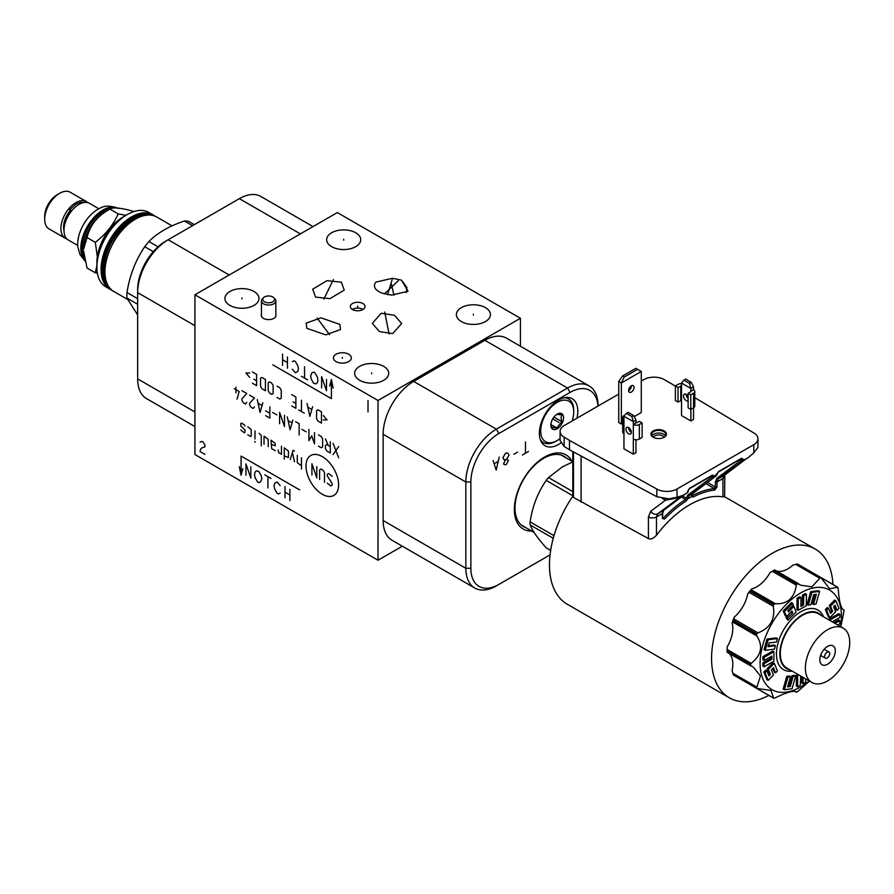 <?xml version="1.0" encoding="UTF-8"?>
<svg xmlns="http://www.w3.org/2000/svg" width="894" height="894" viewBox="0 0 894 894"><rect width="100%" height="100%" fill="white"/><g stroke="black" fill="none" stroke-linecap="round" stroke-linejoin="round"><path stroke-width="1.34" d="M194.926 294.774L194.926 454.521L378.017 560.236L378.017 400.49L520.431 318.275L337.329 212.56L194.926 294.774L378.017 400.49M402.322 546.2L378.017 560.236M485.442 307.648A17.031 9.834 180 0 1 490.426 314.61A17.031 9.834 180 0 1 479.91 323.695A17.031 9.834 180 0 1 461.349 321.561A17.031 9.834 180 0 1 456.365 314.61A17.031 9.834 180 0 1 466.88 305.524A17.031 9.834 180 0 1 485.442 307.648M362.886 303.513A7.364 4.258 180 0 1 365.043 306.519A7.364 4.258 180 0 1 360.494 310.453A7.364 4.258 180 0 1 352.471 309.536A7.364 4.258 180 0 1 350.314 306.519A7.364 4.258 180 0 1 354.862 302.597A7.364 4.258 180 0 1 362.886 303.513M348.727 354.259A8.974 5.185 180 0 1 351.353 357.924A8.974 5.185 180 0 1 345.81 362.707A8.974 5.185 180 0 1 336.032 361.589A8.974 5.185 180 0 1 333.406 357.924A8.974 5.185 180 0 1 338.949 353.13A8.974 5.185 180 0 1 348.727 354.259M306.206 323.136L320.98 317.828L339.888 324.41L340.469 329.562L325.695 334.881L306.776 328.288L306.206 323.136M341.374 282.202L344.235 290.114L329.987 298.641L315.56 297.11L312.688 289.198L326.936 280.682L341.374 282.202M381.257 313.269L394.5 315.291L401.652 323.516L392.689 333.607L379.447 331.585L372.295 323.36L381.257 313.269M401.473 280.157L408.033 291.31L391.483 295.109L382.554 293.243C375.961 290.829 373.401 287.577 374.888 283.487L376.005 282.079L392.555 278.28L401.473 280.157L406.96 287.522L406.222 292.64M355.723 232.764A17.031 9.834 180 0 1 360.718 239.715A17.031 9.834 180 0 1 350.202 248.8A17.031 9.834 180 0 1 331.64 246.666A17.031 9.834 180 0 1 326.645 239.715A17.031 9.834 180 0 1 337.161 230.63A17.031 9.834 180 0 1 355.723 232.764M254.008 291.489A17.031 9.834 180 0 1 258.992 298.44A17.031 9.834 180 0 1 248.476 307.525A17.031 9.834 180 0 1 229.914 305.402A17.031 9.834 180 0 1 224.93 298.44A17.031 9.834 180 0 1 235.446 289.354A17.031 9.834 180 0 1 254.008 291.489M383.716 366.384A17.031 9.834 180 0 1 388.711 373.334A17.031 9.834 180 0 1 378.196 382.42A17.031 9.834 180 0 1 359.634 380.285A17.031 9.834 180 0 1 354.639 373.334A17.031 9.834 180 0 1 365.154 364.249A17.031 9.834 180 0 1 383.716 366.384M275.844 314.442A7.364 4.258 180 0 1 276.011 315.358A7.364 4.258 180 0 1 271.474 319.281A7.364 4.258 180 0 1 263.439 318.365A7.364 4.258 180 0 1 261.283 315.358A7.364 4.258 180 0 1 261.461 314.442M352.314 309.436A7.364 4.258 0 0 1 362.886 309.346A7.364 4.258 180 0 1 363.042 309.436M313.023 226.595L260.936 196.512A43.158 24.92 120 0 0 239.357 198.647L165.625 241.212A39.593 22.853 120 0 0 165.625 241.224A39.593 22.853 120 0 0 137.631 289.701L137.631 378.877A43.158 24.92 120 0 0 146.571 398.635L194.926 426.55M392.555 278.28L387.583 294.774M560.739 443.044A27.155 15.679 -60 0 1 545.016 445.76A27.155 15.679 -60 0 1 539.395 433.333A27.155 15.679 -60 0 1 551.252 405.999A27.155 15.679 -60 0 1 572.182 398.724A27.155 15.679 -60 0 1 577.803 411.151A27.155 15.679 -60 0 1 576.943 418.236M550.045 554.883L498.863 584.43A39.593 22.853 -60 0 1 470.87 568.271L470.87 482A39.593 22.853 -60 0 1 498.863 433.523L570.07 392.41A39.593 22.853 -60 0 1 597.985 406.088M531.684 531.025A42.789 24.708 -60 0 1 514.341 509.435A42.789 24.708 -60 0 1 537.987 461.695A42.789 24.708 -60 0 1 571.959 461.248M525.963 527.717A40.565 23.423 -60 0 1 523.415 526.577A40.565 23.423 -60 0 1 515.011 508.004A40.565 23.423 120 0 1 532.712 467.182A40.565 23.423 120 0 1 563.98 456.309A40.565 23.423 120 0 1 566.248 457.952M598.064 406.032L598.064 405.664A43.158 24.92 -60 0 0 589.124 385.906A43.158 24.92 -60 0 0 567.545 388.041L484.872 340.301A43.158 24.92 -60 0 1 506.451 338.167L589.124 385.906M498.863 584.43L496.349 585.883A43.158 24.92 -60 0 1 474.77 588.029A43.158 24.92 -60 0 1 465.83 568.271L465.83 482A43.158 24.92 -60 0 1 496.349 429.154L567.545 388.041L570.07 392.41M474.77 588.029L392.086 540.289A43.158 24.92 -60 0 1 383.146 520.531L383.146 434.272A43.158 24.92 -60 0 1 413.665 381.414L484.872 340.301M520.431 346.235L520.431 318.275M165.625 241.224L168.15 239.76A43.158 24.92 120 0 0 137.631 292.617L194.926 325.695M273.776 297.691A5.9 3.408 0 0 1 272.234 302.094A5.9 3.408 0 0 1 264.479 301.792A5.9 3.408 180 0 1 263.518 297.691A5.9 3.408 180 0 1 272.826 296.976A5.9 3.408 0 0 1 273.776 297.691L274.905 298.831A7.197 4.157 0 0 1 275.844 300.887A7.197 4.157 0 0 1 271.407 304.72A7.197 4.157 0 0 1 263.562 303.826A7.197 4.157 180 0 1 261.461 300.887A7.197 4.157 180 0 1 262.4 298.831L263.518 297.691M572.831 461.863L562.292 466.947L548.491 477.575A48.801 28.172 120 0 0 546.223 480.402C537.797 492.471 532.433 506.306 530.12 521.906A48.801 28.172 120 0 0 530.12 524.934C532.433 530.801 537.797 538.445 546.223 547.843L550.648 550.402M530.12 524.934L553.263 538.3M530.12 521.906L554.001 535.685M546.223 480.402L572.831 495.768M548.491 477.575L572.831 491.622M572.831 496.125A85.88 49.583 120 0 0 567.254 604.21L729.359 697.801A85.88 49.583 -60 0 1 716.183 629.018A85.88 49.583 -60 0 1 772.237 553.33A85.88 49.583 -60 0 1 815.239 549.05A85.88 49.583 -60 0 1 832.929 584.452M768.862 695.42A85.88 49.583 -60 0 1 729.359 697.801M694.783 397.651L753.966 433.031A14.382 8.303 180 0 1 758 438.798A14.382 8.303 180 0 1 753.787 444.676L677.037 488.984L677.037 497.232L668.991 498.83L656.866 496.751L569.5 449.771L569.5 440.373L564.136 437.166A14.382 8.303 180 0 1 560.091 431.4A14.382 8.303 180 0 1 564.304 425.522L618.749 394.086M629.342 387.974L631.32 386.834M641.289 381.079L643.87 379.592A14.382 8.303 180 0 1 664.03 379.492L675.372 386.04M560.091 431.4L560.091 440.541L564.136 446.452L569.5 449.771M662.521 498.606L665.505 500.215A14.382 8.303 118.3 0 0 665.427 498.919M572.831 451.559L572.831 496.058L573.479 497.422L648.407 538.579C650.653 539.708 653.335 538.59 656.464 535.249A86.886 50.165 120 0 1 722.922 496.874L722.922 478.569L716.999 481.989L718.284 478.815L743.171 460.566L743.171 459.225A1.151 0.659 180 0 1 741.551 459.237L740.735 458.767A1.151 0.659 -120 0 0 741.539 458.287L718.374 471.663A1.151 0.659 60 0 1 718.139 472.188L741.316 458.7M581.1 502.104L581.1 456.007M648.407 538.579L648.407 516.978L650.698 511.29L665.505 500.215C674.59 498.662 679.798 497.355 681.127 496.282A14.382 8.303 -120 0 1 681.396 496.092M677.037 497.232L682.625 495.522L687.654 492.616L689.285 488.459A1.151 0.659 60 0 1 689.05 488.984L688 490.806A1.151 0.659 180 0 1 687.654 491.275L687.654 492.616M677.037 488.984A14.382 8.303 180 0 1 656.866 489.085L569.5 440.373M664.164 437.244A7.744 4.47 180 0 1 653.223 437.244A7.744 4.47 180 0 1 653.223 430.919A7.744 4.47 180 0 1 664.164 430.919A7.744 4.47 180 0 1 664.164 437.244L664.164 437.244M690.894 420.962L681.53 415.554L681.53 400.423L678.021 402.032L678.021 387.471L681.53 385.862L681.53 383.045L690.894 388.443L690.894 391.27L693.543 389.739A4.258 2.458 180 0 1 694.783 391.483A4.258 2.458 180 0 1 693.543 393.215L690.76 394.824L688.112 393.293L688.112 407.865L690.76 409.385L693.543 407.776L693.543 419.431L690.894 420.962L690.894 409.307M633.656 415.565L628.057 412.335L626.269 413.363L631.868 416.593L633.656 415.565L635.969 420.158L635.969 422.974L639.478 421.376L642.127 422.896L642.127 437.468L639.344 439.066A4.258 2.458 0 0 1 633.321 439.066L633.321 454.197L623.956 448.799L623.956 433.668A4.258 2.458 0 0 1 622.716 431.925L622.716 417.364A4.258 2.458 180 0 1 623.956 415.632L624.917 415.073M633.321 454.197L635.969 452.677L635.969 439.781M618.749 381.47L622.436 376.072L624.18 377.089L621.352 382.967L618.749 381.47L618.749 422.527L621.352 424.035L622.716 423.253M634.192 416.626L641.289 412.525L641.289 371.457L635.857 368.328L622.436 376.072M742.635 460.768L748.2 457.661L753.787 452.912L757.844 447.536L758 438.798M724.81 474.893L724.609 496.796L722.922 496.874M650.698 511.29A5.755 4.649 53.2 0 0 657.772 513.759L663.627 510.373L662.387 513.514L656.464 516.933L657.772 513.759L681.552 496.036M662.387 518.554L662.409 517.626L664.633 519.001L662.387 518.554L662.387 513.514A1.151 0.659 180 0 0 662.733 513.044L663.706 510.318A1.151 0.95 53 0 0 663.773 510.262M716.999 487.029L714.764 490.057L714.272 488.549L715.39 487.04A1.151 0.659 0 0 0 716.999 487.029L716.999 481.989A1.151 0.659 180 0 1 715.39 481.989L716.876 478.324A1.151 0.928 53.2 0 0 718.284 478.815L724.14 475.429L722.922 478.569A5.755 3.319 180 0 0 724.609 476.223M691.52 495.153L691.587 496.662L693.029 497.053A94.138 54.344 -60 0 1 714.764 490.057M664.633 519.001A94.138 54.344 -60 0 1 686.369 500.897L689.196 495.611L692.716 493.577L691.509 496.17M691.554 495.432L691.587 496.662L691.554 495.432L692.269 495.622L693.029 497.053M686.369 500.897A1.151 0.626 -122.4 0 0 685.519 499.522L686.324 498.148L687.933 498.226M681.273 497.075L685.519 499.522A95.289 55.015 -60 0 0 663.527 517.849L662.733 517.347M740.232 460.846A1.151 0.928 -126.8 0 0 741.651 461.338L743.171 460.566L741.551 460.119L740.232 460.846L716.876 478.324M705.902 483.643L714.272 488.549A95.289 55.015 -60 0 0 692.269 495.622L691.878 495.388M682.647 496.036L686.324 498.148L687.777 495.12A1.151 0.928 53.2 0 0 689.196 495.611L716.161 475.899L717.022 474.222L716.161 475.899L692.716 493.577A1.151 0.95 53 0 0 692.794 493.522L692.794 493.522A1.151 0.95 53 0 0 692.872 493.466M713.088 477.519L712.462 476.658L713.635 476.178L713.468 477.452L714.071 475.943L711.646 475.563A1.151 0.659 -120 0 0 712.205 475.608L712.205 475.608A1.151 0.659 -120 0 0 712.451 475.083L714.071 475.943L716.753 474.401L718.374 471.663M716.507 475.552L716.764 473.541M663.951 437.356A7.163 4.135 0 0 0 665.862 434.551A7.163 4.135 0 0 0 661.437 430.729A7.163 4.135 0 0 0 653.626 431.623A7.163 4.135 0 0 0 651.525 434.551A7.163 4.135 0 0 0 653.425 437.356M651.894 435.87A7.163 4.135 180 0 1 653.626 434.26A7.163 4.135 180 0 1 665.482 435.87M664.153 437.233A5.777 3.33 0 0 0 654.609 435.959A5.777 3.33 0 0 0 653.235 437.233M691.23 382.319L685.631 379.09L683.843 380.118L689.442 383.358L691.23 382.319L693.543 386.923L693.543 389.739M688.112 398.534A3.822 2.213 60 0 1 686.156 394.399A3.822 2.213 60 0 1 686.156 394.332M688.112 396.355A3.822 2.213 -120 0 0 684.301 394.176A3.822 2.213 -120 0 0 683.508 395.93A3.822 2.213 -120 0 0 685.173 399.774A3.822 2.213 -120 0 0 688.112 400.814M681.53 383.627A4.258 2.458 180 0 0 678.155 384.331L675.372 385.94L675.372 400.512L678.021 402.032M675.372 385.94L678.021 387.471M683.843 380.118L681.53 383.045M693.543 386.923L690.894 388.443L689.442 383.358M690.894 391.684L688.112 393.293M693.543 393.215L693.543 407.776A4.258 2.458 0 0 0 694.783 406.044L694.783 391.483M690.76 394.824L690.76 409.385M631.343 432.361A3.822 2.213 60 0 1 628.583 427.645A3.822 2.213 60 0 1 628.583 427.578M622.716 417.364A4.258 2.458 180 0 0 623.956 419.107L623.956 416.28L633.321 421.689L633.321 424.505L635.969 422.974M625.934 429.165A3.822 2.213 -120 0 0 627.599 433.02A3.822 2.213 -120 0 0 630.549 434.048A3.822 2.213 -120 0 0 631.343 432.294A3.822 2.213 -120 0 0 629.678 428.438A3.822 2.213 -120 0 0 626.728 427.421A3.822 2.213 -120 0 0 625.934 429.165M629.287 430.17L629.387 428.159M626.269 413.363L623.956 416.28M635.969 420.158L633.321 421.689L631.868 416.593M633.321 439.066L633.321 424.505A4.258 2.458 180 0 0 639.344 424.505L642.127 422.896M631.421 385.783A3.822 2.213 -60 0 1 631.421 385.895A3.822 2.213 -60 0 1 628.616 390.633M641.289 371.457L621.352 382.967L621.352 424.035M634.025 387.404A3.822 2.213 120 0 0 633.231 385.649A3.822 2.213 120 0 0 630.292 386.677A3.822 2.213 120 0 0 628.616 390.522A3.822 2.213 120 0 0 629.41 392.276A3.822 2.213 120 0 0 632.36 391.248A3.822 2.213 120 0 0 634.025 387.404M624.18 377.089L637.612 369.334M840.818 626.772L844.048 611.094A66.178 38.207 120 0 0 844.048 610.546L843.847 609.864C841.086 609.138 839.209 602.154 838.226 588.911L837.89 587.593A66.178 38.207 120 0 0 837.656 587.257L829.654 588.766L820.86 577.558L797.526 564.08A66.178 38.207 120 0 0 797.113 564.047L792.889 565.12A25.892 14.952 -60 0 1 776.383 570.908M770.036 572.641L772.293 571.288A63.876 36.877 120 0 0 770.036 572.641A25.892 14.952 -60 0 1 751.698 588.9A63.876 36.877 120 0 0 747.786 593.772A25.892 14.952 -60 0 1 734.365 617.028A63.876 36.877 120 0 0 732.097 622.85A25.892 14.952 -60 0 1 727.191 646.854A63.876 36.877 120 0 0 727.135 649.502L727.135 651.38A66.178 38.207 120 0 0 727.135 651.659L753.519 667.27L760.414 676.009L756.615 688.078A66.178 38.207 120 0 0 756.849 688.414L770.963 690.425L773.656 698.113A66.178 38.207 120 0 0 774.07 698.147L775.366 697.778C787.335 692.012 794.319 690.134 796.319 692.168L797.012 692.001A66.178 38.207 120 0 0 797.258 691.867A66.178 38.207 120 0 0 797.493 691.721L809.461 681.094M728.856 653.223A25.892 14.952 -60 0 1 732.097 670.411L733.281 674.601A66.178 38.207 120 0 0 733.516 674.948L773.656 698.113M795.816 691.688L797.012 692.001M750.323 684.648L749.284 683.72L750.323 684.648M751.016 666.019L727.146 652.24L750.882 665.929M837.656 587.257L820.86 577.558A66.178 38.207 120 0 0 820.446 577.513L811.897 586.844L800.879 585.235L797.493 583.67A66.178 38.207 120 0 0 797.258 583.804A66.178 38.207 120 0 0 797.012 583.938L796.319 585.168C794.319 598.142 787.335 604.344 775.366 603.752L774.07 604.288A66.178 38.207 120 0 0 773.656 604.802L773.321 606.3C775.333 619.274 770.215 628.124 757.978 632.874L756.849 633.902A66.178 38.207 120 0 0 756.615 634.516L756.793 635.925C763.286 645.993 761.409 655.134 751.172 663.359L750.457 664.577L727.135 651.1A66.178 38.207 120 0 0 727.135 651.38M727.135 651.1L727.191 646.854M756.849 633.902L733.516 620.436A66.178 38.207 120 0 0 733.281 621.051L732.097 622.85M733.516 620.436L734.365 617.028M774.07 604.288L750.736 590.822A66.178 38.207 120 0 0 750.323 591.336L747.786 593.772M750.736 590.822L751.698 588.9M796.319 585.168L772.293 571.288L773.69 570.473L797.012 583.938M798.7 583.793L774.159 570.193A66.178 38.207 120 0 0 773.925 570.338A66.178 38.207 120 0 0 773.69 570.473M844.048 610.546L843.176 609.663M809.215 680.96A57.54 33.223 -60 0 1 800.778 686.849A57.54 33.223 -60 0 1 760.09 663.359A57.54 33.223 -60 0 1 800.778 592.89A57.54 33.223 -60 0 1 840.583 626.638M750.457 664.577A66.178 38.207 120 0 0 750.457 665.125L751.172 666.097M797.482 674.177L796.442 674.758L796.353 686.111L797.582 686.816L800.32 685.262L800.711 676.043M801.884 676.724L801.829 683.016L803.047 683.72L805.729 682.2L805.751 678.948M789.078 685.81L790.307 686.514L787.614 686.849L790.475 676.702L789.257 675.998L786.776 676.322L783.166 689.05L784.396 689.755L792.062 688.749L795.66 676.054L794.431 675.35L791.916 675.708L789.078 685.81L787.871 685.955M772.785 668.399L774.316 672.154L775.534 672.858L777.4 670.958L774.293 663.326L768.348 669.36L770.416 674.434L768.963 675.909L766.896 670.835L765.04 672.724L768.136 680.368L773.466 674.959L771.388 669.829L773.455 667.729L775.534 672.858M774.293 663.326L773.075 662.61L767.13 668.656L769.186 673.73L768.404 674.534M766.896 670.835L765.677 670.131L763.811 672.02L766.918 679.663L768.136 680.368M773.947 651.771L772.729 651.067L762.94 656.609L762.906 659.794L764.135 660.498L771.924 656.084L771.902 659.258L764.102 663.661L764.079 666.768L773.869 661.225L773.947 651.771L764.158 657.313L764.135 660.498M770.695 656.777L770.684 658.554L762.884 662.957L762.861 666.064L764.079 666.768M775.4 645.691L768.058 646.664L769.108 642.954L776.461 642.015L777.434 638.584L776.216 637.88L766.985 639.042L764.024 649.614L765.242 650.318L774.439 649.156L775.4 645.691L774.17 644.987L768.315 645.759M791.313 611.686L786.049 617.81L787.983 620.257L796.152 611.965L793.894 606.4L788.463 611.909L787.916 610.557L793.336 605.048L792.632 603.305L784.463 611.597L786.485 616.581L791.972 611.015L792.754 612.949L787.268 618.514L787.983 620.257M792.632 603.305L791.413 602.59L783.245 610.893L785.267 615.877L786.485 616.581M802.387 604.21L803.605 604.925L800.868 606.467L800.946 597.427L799.728 596.723L797.057 598.242L796.956 609.596L798.186 610.3L806.332 605.674L806.422 594.32L805.203 593.616L802.454 595.18L802.387 604.21L800.879 605.07M814.903 594.476L812.3 603.729L813.518 604.433L815.999 604.12L819.608 591.392L811.931 592.398L808.344 605.093L810.858 604.735L813.696 594.633L816.378 594.298L813.518 604.433M819.608 591.392L818.39 590.688L810.713 591.694L807.114 604.389L808.344 605.093M834.37 605.909L835.879 609.607L837.097 610.311L838.963 608.423L835.856 600.779L834.638 600.075L829.308 605.484L831.398 610.613L829.99 612.044M829.308 605.484L830.526 606.188L832.616 611.317L830.548 613.418L828.459 608.289L827.241 607.585L825.374 609.473L828.481 617.117L829.699 617.821L835.644 611.787L833.588 606.702L835.03 605.238L837.097 610.311M832.225 621.811L839.891 617.486L839.913 614.379L838.695 613.675L828.906 619.218L828.906 619.888M837.756 625.007L839.835 623.833L839.868 620.648L838.639 619.944L833.767 622.705M792.173 671.115A34.408 19.869 -60 0 1 776.841 648.642A34.408 19.869 -60 0 1 800.778 611.775A34.408 19.869 -60 0 1 823.542 616.793M798.7 674.881L797.671 675.473L797.582 686.816M796.442 674.758L797.671 675.473M803.103 677.428L803.047 683.72M795.66 676.054L793.134 676.412L790.307 686.514M791.916 675.708L793.134 676.412M786.776 676.322L787.994 677.026L784.396 689.755M790.475 676.702L787.994 677.026M763.811 672.02L765.04 672.724M769.186 673.73L770.416 674.434M767.13 668.656L768.348 669.36M762.884 662.957L764.102 663.661M770.684 658.554L771.902 659.258M762.94 656.609L764.158 657.313M766.985 639.042L768.203 639.746L765.242 650.318M777.434 638.584L768.203 639.746M783.245 610.893L784.463 611.597M792.687 605.707L793.894 606.4M786.049 617.81L787.268 618.514M791.536 612.245L792.754 612.949M797.057 598.242L798.275 598.946L798.186 610.3M800.946 597.427L798.275 598.946M802.454 595.18L803.672 595.885L803.605 604.925M806.422 594.32L803.672 595.885M810.713 591.694L811.931 592.398M831.398 610.613L832.616 611.317M835.856 600.779L830.526 606.188M825.374 609.473L826.592 610.189L829.699 617.821M828.459 608.289L826.592 610.189M828.906 619.218L830.124 620.592M839.913 614.379L830.124 619.922M839.868 620.648L834.985 623.409M821.329 615.519A31.994 18.472 120 0 0 802.488 614.737A31.994 18.472 120 0 0 780.831 645.814A31.994 18.472 120 0 0 789.972 669.841M843.232 628.169L818.166 613.697A31.357 18.103 120 0 0 802.488 615.251A31.357 18.103 120 0 0 782.004 642.887A31.357 18.103 120 0 0 786.809 668.019L811.875 682.48A31.357 18.103 -60 0 1 807.058 657.358A31.357 18.103 -60 0 1 827.553 629.722A31.357 18.103 -60 0 1 843.232 628.169A31.357 18.103 -60 0 1 848.037 653.302A31.357 18.103 -60 0 1 827.553 680.926A31.357 18.103 -60 0 1 811.875 682.48M827.553 664.253A10.929 6.314 120 0 0 834.694 654.62A10.929 6.314 120 0 0 833.018 645.859A10.929 6.314 120 0 0 827.553 646.396A10.929 6.314 120 0 0 820.413 656.028A10.929 6.314 120 0 0 822.089 664.79A10.929 6.314 120 0 0 827.553 664.253M829.666 653.637A3.565 2.056 -60 0 1 828.112 657.224A3.565 2.056 -60 0 1 825.363 658.185A3.565 2.056 -60 0 1 824.626 656.542A3.565 2.056 -60 0 1 826.179 652.955A3.565 2.056 -60 0 1 828.928 652.005A3.565 2.056 -60 0 1 829.666 653.637M560.091 438.563A23.367 13.488 -60 0 1 557.219 440.518A23.367 13.488 -60 0 1 540.691 430.986A23.367 13.488 -60 0 1 557.219 402.367A23.367 13.488 -60 0 1 573.736 411.911A23.367 13.488 -60 0 1 572.138 420.996M550.872 425.108A8.974 5.185 120 0 0 557.219 428.774A8.974 5.185 120 0 0 563.566 417.777A8.974 5.185 120 0 0 557.219 414.112A8.974 5.185 120 0 0 550.872 425.108M557.219 440.518L555.912 441.267A25.2 14.55 -60 0 1 543.306 442.519A25.2 14.55 -60 0 1 540.356 439.725M573.736 411.911L573.736 410.402A25.2 14.55 -60 0 0 568.517 398.869L566.137 397.495M564.617 397.707A25.2 14.55 -60 0 1 568.517 398.869M550.872 423.655L551.654 427.5L556.738 427.947L550.928 424.594M556.738 414.391L561.823 414.838L561.041 417.777L561.823 421.622L556.738 427.947M561.823 421.622L553.934 417.062M154.807 216.08L152.941 214.795A42.979 24.82 -60 0 0 131.452 216.929A42.979 24.82 -60 0 0 101.056 269.575A42.979 24.82 -60 0 0 109.951 289.254L111.996 290.226A42.979 24.82 -60 0 1 109.951 289.254L105.805 286.851A42.979 24.82 -60 0 1 96.898 267.172L96.898 262.478A37.235 21.49 -60 0 1 123.227 216.884L127.294 214.538A42.979 24.82 -60 0 1 148.795 212.403L152.941 214.795A42.979 24.82 -60 0 1 154.796 216.069M96.898 267.172A42.979 24.82 -60 0 1 127.294 214.538M194.322 224.651L188.634 221.366A56.277 32.497 120 0 0 184.466 220.997C169.402 225.981 157.556 232.82 148.918 241.525A56.277 32.497 120 0 0 144.739 246.71C135.609 260.132 129.686 275.397 126.97 292.517A56.277 32.497 120 0 0 126.892 295.344A56.277 32.497 -60 0 0 126.97 298.082L137.631 314.923M192.556 225.668L184.466 220.997M158.048 246.8L148.918 241.525M137.631 304.239L126.97 298.082M137.631 298.674L126.97 292.517M153.287 251.65L144.739 246.71M97.412 273.251L95.323 272.815L96.898 265.563M97.334 256.768L95.323 242.33C105.66 234.418 113.281 224.93 118.198 213.878L109.917 209.107C112.789 207.05 120.422 207.732 132.793 211.152L133.642 211.643M95.323 242.33L87.053 237.558C89.925 225.333 97.547 215.845 109.917 209.107L105.123 211.878A30.552 17.645 120 0 0 83.522 249.303L87.053 237.558M95.323 272.815L87.053 268.044L83.522 250.756M118.198 213.878L125.898 215.342M112.376 208.224A30.552 17.645 -60 0 0 103.816 211.129A30.552 17.645 120 0 0 84.26 257.953M84.729 260.188A31.189 18.003 -60 0 1 84.058 234.686A31.189 18.003 -60 0 1 103.369 210.347A31.189 18.003 -60 0 1 117.349 208.045M84.908 260.892L79.924 254.466L77.823 246.867A28.496 16.461 -60 0 1 97.837 209.352A28.496 16.461 -60 0 1 100.173 208.157C104.754 205.363 110.856 205.486 118.477 208.525M98.888 208.771L89.545 203.385A21.177 12.225 120 0 0 78.963 204.435A21.177 12.225 120 0 0 65.128 223.087A21.177 12.225 120 0 0 68.369 240.061L77.711 245.448M71.699 210.794L69.676 209.732L71.196 211.42M63.988 230.417A17.377 10.035 -60 0 1 70.157 210.671M87.891 202.681A21.177 12.225 120 0 0 86.45 201.597A21.177 12.225 120 0 0 75.867 202.647A21.177 12.225 120 0 0 62.032 221.31A21.177 12.225 120 0 0 65.284 238.273A21.177 12.225 120 0 0 66.938 238.966M86.45 201.597L70.257 192.244A21.177 12.225 120 0 0 59.674 193.294L59.674 193.294A21.177 12.225 120 0 0 44.7 219.231A21.177 12.225 120 0 0 49.081 228.92L65.284 238.273M57.149 194.758L59.674 193.294L57.149 194.758A17.612 10.169 120 0 0 44.7 216.314L44.7 219.231M322.309 456.622A23.065 13.321 -120 0 0 306.005 466.031A23.065 13.321 -120 0 0 322.309 494.281A23.065 13.321 -120 0 0 338.614 484.861A23.065 13.321 -120 0 0 322.309 456.622M327.282 483.151L330.769 485.967L332.155 485.163L332.155 483.553L327.282 475.899L327.282 474.289L328.668 473.485L332.155 476.301M319.605 479.519L319.605 469.853L321.002 469.048L323.092 470.255L324.488 472.68L324.488 482.347M311.928 475.094L311.928 463.818L316.811 477.91L316.811 466.634M301.468 457.773L301.468 469.048M297.289 455.359L297.289 462.611L301.468 465.83M294.495 451.068L293.098 450.263L290.304 459.393M294.495 461.807L292.405 452.543M284.258 455.895L288.449 457.504L288.449 451.068L284.258 447.838L284.258 459.114M278.213 449.995L278.682 452.677L281.476 454.286L281.476 446.229M271.016 444.217L275.196 445.827L275.196 443.413L271.016 440.194L271.709 448.654L275.196 450.665M268.222 446.631L268.222 439.39L264.032 436.16L264.032 444.217M261.249 445.827L261.249 435.356L259.148 433.344M254.969 430.93L254.969 438.988M254.969 441.401L254.969 442.206L254.969 441.401M247.761 434.819L250.555 436.428L251.248 436.026L251.248 429.589L247.761 426.773M244.967 425.957L244.274 424.751L241.481 423.141L240.788 423.544L240.788 425.957L244.967 429.992L244.967 432.405L244.274 432.808L240.788 429.992M338.67 446.553L333.093 454.61M338.67 457.829L333.093 443.335M330.299 446.553L326.813 444.541L325.416 445.346L325.416 448.564L326.813 450.978L330.299 453.001L330.299 441.725M328.21 445.346L325.416 438.898M318.443 446.151L321.237 447.76L322.622 446.955L322.622 438.898L321.237 436.484L318.443 434.875M308.911 429.377L308.911 440.653L311.704 435.814L314.487 443.871L314.487 432.595M306.117 431.791L301.937 429.377M299.144 435.009L299.144 423.734L295.657 421.722M287.287 416.883L290.081 429.779L292.863 420.113M291.936 422.795L288.214 420.649M284.493 415.274L284.493 426.55L279.61 412.458L279.61 423.734M276.827 414.872L272.636 412.458M265.663 415.676L269.843 418.101L269.843 406.815M265.663 410.849L269.843 413.263M257.293 399.573L260.087 412.458L262.87 402.792M261.942 405.474L258.221 403.328M254.499 406.815L253.103 408.435L251.013 407.228L249.616 404.803L249.616 403.194L254.499 397.964L249.616 395.137M246.833 402.389L245.437 403.999L243.347 402.792L241.95 400.378L241.95 398.769L246.833 393.528L241.95 390.712M235.904 387.225L235.904 392.857M237.066 399.171L239.156 391.516L234.273 388.7M323.326 419.867L327.048 419.867L323.326 415.576M321.46 411.81L317.973 409.798L316.577 410.603L316.577 418.66L317.973 421.074L321.46 423.086L321.46 411.81M307.044 403.496L309.838 416.38L312.632 406.714M311.704 409.396L307.983 407.251M301.468 400.266L301.468 411.542M304.262 413.151L298.674 409.933M291.701 405.91L295.892 408.323L295.892 397.048L291.701 394.634M293.098 401.875L295.892 403.496M277.051 397.45L279.844 399.059L281.241 398.255L281.241 390.197L279.844 387.784L277.051 386.174M273.106 385.504L271.709 383.09L269.619 381.883L268.222 382.688L268.222 390.734L269.619 393.159L271.709 394.366L273.106 393.561L273.106 385.504M265.429 379.458L261.942 377.447L260.545 378.251L260.545 386.309L261.942 388.722L265.429 390.734L265.429 379.458M252.41 383.224L256.6 385.638L256.6 374.362L252.41 371.949M253.807 379.19L256.6 380.799M249.616 373.022L245.895 373.022L249.616 377.313M368.015 411.911L368.015 400.635M204.927 454.387L200.055 451.559L200.658 449.101L201.876 447.916L204.927 446.866L204.927 444.988L203.106 442.049L201.876 441.345L200.055 442.161M239.313 466.679L241.067 475.239L242.822 468.702M299.658 489.901L241.067 456.074L241.067 475.239M245.951 475.239L245.951 463.964L250.834 478.055L250.834 466.78M260.59 481.821L261.819 478.771L261.204 475.597L258.768 471.361L256.321 470.892L255.103 472.066L254.488 474.535L255.103 477.709L257.539 481.933L258.768 482.637L260.59 481.821M264.87 474.893L270.971 478.413M267.921 476.647L267.921 487.923M280.124 485.576L277.073 481.933L274.637 483.341L274.022 485.811L274.637 488.984L277.073 493.209L278.291 493.913L280.124 493.097M285.007 486.515L285.007 497.79M289.891 489.331L289.891 500.618M285.007 492.158L289.891 494.974M333.149 388.052L331.395 379.492L329.64 386.029M272.804 364.83L331.395 398.657L331.395 379.492M321.628 387.94L321.628 376.665L326.511 390.767L326.511 379.492M311.861 372.91L310.643 375.961L311.257 379.134L313.693 383.37L316.13 383.839L317.359 382.654L317.962 380.196L317.359 377.022L314.911 372.798L313.693 372.094L311.861 372.91M307.592 379.838L301.49 376.318M304.541 378.084L304.541 366.808M292.327 369.155L295.378 372.798L297.825 371.379L298.44 368.92L297.825 365.747L295.378 361.522L294.16 360.807L292.327 361.634M287.443 368.216L287.443 356.941M282.571 365.389L282.571 354.113M287.443 362.573L282.571 359.757M357.678 306.977L357.678 306.072M342.38 358.371L342.38 357.466M323.337 326.802L323.337 325.897M317.135 318.119L329.595 334.658M328.467 290.114L328.467 289.198M333.361 279.598L323.851 299.132M392.019 287.153L392.019 286.236L392.019 287.153M391.494 284.359L393.941 295.221M386.968 323.896L386.968 322.98M384.711 312.017L389.058 333.92M398.221 280.794L384.375 293.97M473.395 315.068L473.395 314.14M343.676 240.173L343.676 239.257M241.961 298.898L241.961 297.981M371.669 373.793L371.669 372.876M528.533 451.448L522.431 454.968M525.482 453.202L525.482 441.927M517.548 452.152L513.882 454.264M506.563 452.856L505.333 453.56L502.897 457.784L504.115 459.896L506.563 459.427L508.999 455.202L508.384 453.671L506.563 452.856M506.563 459.427L508.384 460.254L506.563 464.131L505.333 464.835L503.501 464.008L505.333 460.131M493.13 460.6L496.181 470.121L499.232 457.08M498.014 461.539L494.348 463.662M558.202 422.013L558.996 422.471L558.202 422.013M552.727 418.85L557.219 421.443M498.863 433.523L496.349 429.154L413.665 381.414M470.87 482L465.83 482L383.146 434.272M470.87 568.271L465.83 568.271L383.146 520.531M168.15 239.76L229.188 274.994M137.631 378.877L194.926 411.955M239.357 198.647L300.384 233.893M656.866 496.751L656.866 489.085M564.136 437.166L564.136 446.452M753.787 452.912L753.787 444.676M573.479 451.906L573.479 497.422M648.407 516.978A5.755 3.319 180 0 0 656.464 516.933L656.464 535.249M685.597 493.801L663.627 510.373A1.151 0.95 53 0 0 663.706 510.318L685.642 493.779M691.587 496.662L687.81 498.841L686.246 498.494M707.523 482.414L715.39 487.04L715.39 481.989M689.285 488.459L712.451 475.083M743.171 459.225L741.539 458.287M741.551 460.119L741.048 458.957M746.121 458.868L724.14 475.429A5.755 4.727 53 0 0 724.542 475.172L746.322 458.745M687.777 495.12L712.462 476.658L711.948 475.753M681.53 385.862L681.53 400.423M680.803 400.423L680.803 385.862M623.956 419.107L623.956 433.668M639.344 424.505L639.344 439.066M794.989 691.408L796.353 692.202L795.023 691.408M756.793 687.061L732.756 673.182M732.756 622.056L756.793 635.925M751.172 663.359L727.146 649.491M749.284 592.431L773.321 606.3M757.978 632.874L733.952 618.994M775.366 603.752L751.34 589.872M795.615 564.304L819.653 578.183M798.398 583.626L774.662 569.925L798.543 583.704M756.615 688.078L733.281 674.601M733.281 621.051L756.615 634.516M750.323 591.336L773.656 604.802M797.113 564.047L820.446 577.513M110.599 288.952A42.409 24.484 120 0 1 104.162 254.958A42.409 24.484 120 0 1 131.854 217.633A42.409 24.484 -60 0 1 153.008 215.499M148.292 214.996A41.202 23.792 -60 0 0 131.854 218.617A41.202 23.792 120 0 0 106.084 251.438A41.202 23.792 120 0 0 107.805 285.13M141.475 216.247A40.275 23.255 -60 0 0 132.502 219.745A40.275 23.255 120 0 0 105.47 278.593M134.949 219.421A42.409 24.484 120 0 0 104.956 271.597M104.956 271.832A42.979 24.82 -60 0 1 135.352 219.186A42.979 24.82 -60 0 1 156.841 217.052C150.728 213.733 143.476 214.437 135.072 219.153C109.034 232.608 94.25 282.437 113.862 291.511A42.979 24.82 -60 0 1 104.956 271.832M84.829 260.579A31.189 18.003 -60 0 1 83.321 235.077A31.189 18.003 -60 0 1 102.888 210.068A31.189 18.003 -60 0 1 117.595 208.067M261.461 316.275L261.461 300.887M275.844 316.275L275.844 300.887M561.421 455.169L572.831 461.751M521.146 524.934L534.087 532.411M815.239 549.05L724.609 496.729M662.644 518.151L662.733 513.044M691.732 495.656L692.794 493.522L716.239 475.843L718.139 472.188M688 490.806L688 492.002M689.05 488.984L712.216 475.496M772.293 571.277L773.925 570.338M773.422 698.046L750.032 684.547M733.672 675.093L757.062 688.604M820.603 655.436L825.363 658.185M824.167 649.256L828.928 652.005M837.488 587.09L797.739 564.136M543.306 442.519L540.937 441.144M127.563 299.423L113.862 291.511M172.084 225.858L156.841 217.052M105.123 211.878L109.917 209.107M86.562 202.435L80.147 202.301L75.554 204.435L69.676 209.732"/></g></svg>
